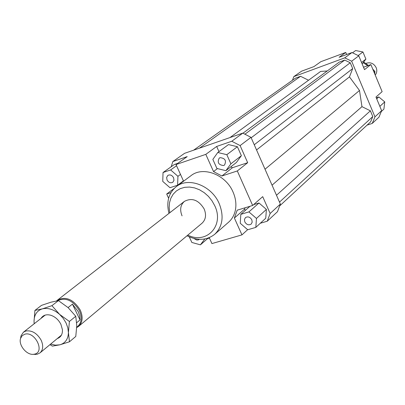 <?xml version="1.0" encoding="UTF-8"?>
<svg xmlns="http://www.w3.org/2000/svg" width="405" height="405" viewBox="0 0 405 405"><rect width="100%" height="100%" fill="white"/><g stroke="black" fill="none" stroke-linecap="round" stroke-linejoin="round"><path stroke-width="0.61" d="M20.63 338.043L20.999 335.882L23.409 332.221L25.89 330.996C31.98 330.166 37.057 333.224 41.128 340.165C43.517 345.612 43.158 349.844 40.044 352.851L37.316 354.218L33.767 354.334M76.742 327.25L77.77 326.395C81.709 322.577 82.235 317.302 79.345 310.564C72.951 300.358 65.686 297.078 57.561 300.738M68.08 307.598L72.414 304.135L78.18 311.516L79.663 315.768L80.028 319.93L76.682 322.709M76.732 327.584L78.616 326.374C82.676 322.441 83.217 316.999 80.241 310.048C73.452 299.315 65.858 296.014 57.454 300.135L56.604 300.895M375.233 75.067C376.898 72.915 377.222 70.46 376.189 67.701C374.038 63.636 370.884 62.112 366.727 63.134L365.867 63.514M24.761 334.221L22.128 335.715L20.569 338.403C18.271 344.933 26.538 355.18 33.402 354.319L34.567 354.132C45.289 352.021 34.962 330.961 24.761 334.221M72.414 304.135L80.028 319.93M182.053 215.86C179.633 209.82 180.422 204.991 184.417 201.371C192.046 197.443 198.632 199.979 204.176 208.985C206.515 214.878 205.801 219.626 202.034 223.221L78.616 326.374M244.802 221.899L244.443 219.535L245.44 217.632C247.89 216.204 250.022 216.938 251.829 219.819L252.188 222.168L251.216 224.061C248.761 225.509 246.625 224.79 244.802 221.899M199.311 239.309L198.187 239.952L196.673 240.018L194.051 238.515M173.603 177.755L173.978 180.321L172.819 182.27C170.561 183.374 168.632 182.604 167.027 179.962L166.652 177.38L167.832 175.426C170.085 174.342 172.009 175.122 173.603 177.755M223.595 165.539C218.533 164.951 217.075 162.476 219.221 158.117L220.082 157.666C225.134 158.228 226.603 160.694 224.502 165.063L223.595 165.539M363.194 62.648L367.71 65.721M176.327 186.599L191.003 175.664C203.021 165.893 225.757 174.545 233.042 192.041C235.831 198.465 236.571 204.707 235.249 210.772C234.136 215.455 231.903 219.272 228.557 222.229L214.761 234.252C222.699 226.43 224.167 216.179 219.166 203.512C211.663 185.632 188.487 176.696 176.327 186.599C168.607 193.033 166.151 201.968 168.956 213.4M187.004 235.786C197.584 240.945 206.839 240.438 214.761 234.252M169.776 212.762L169.148 207.633L169.523 202.692L170.895 198.141L173.208 194.167L176.372 190.952L180.265 188.629L184.72 187.312L189.555 187.059L194.562 187.895L199.518 189.783L204.211 192.653L208.433 196.374L211.992 200.789L214.741 205.7C224.557 225.712 206.474 244.65 187.804 235.118M209.451 238.145L207.699 238.51M267.254 221.211L277.471 211.694L280.361 204.064L270.155 213.475L267.254 221.211L260.304 223.251M247.632 229.691L241.952 234.885L211.921 243.577L209.238 237.674M241.952 234.885L234.384 218.027L237.183 210.185L252.659 205.477L262.703 196.643L270.155 213.475M245.096 207.775L244.625 209.086L245.238 210.463M253.621 204.626L258.992 202.991L266.409 209.41L265.746 218.224L255.823 227.387L256.461 218.447L248.918 211.906L240.813 214.346L240.236 223.251L247.703 229.751L255.823 227.387M358.769 55.834L351.95 52.549L344.751 57.864L351.661 61.211L358.769 55.834L364.525 69.635L370.869 64.582L363.523 67.225M351.95 52.549L339.091 57.302L345.754 52.453L320.816 61.707L313.9 66.622L301.558 71.184L293.797 76.636L344.751 57.864M292.496 80.241L293.797 76.636M351.661 61.211L374.954 116.837L372.256 123.419L367.062 125.125M308.539 80.246L300.556 76.297L295.382 78.2L193.58 150.199M327.235 70.976L320.633 71.422L229.974 137.568M279.658 205.917L370.636 121.824L372.787 116.559L370.383 110.823L361.964 106.657L359.503 90.492L349.454 76.884L352.684 68.587L350.244 62.76L344.716 60.082L339.289 62.076L242.97 133.204M372.256 123.419L378.969 117.172L381.647 110.666L374.954 116.837M345.754 52.453L346.619 54.523M234.384 218.027L244.625 209.086M171.219 166.728L172.844 161.554L184.574 153.323L242.798 133.118L231.781 141.249L240.109 145.582L250.994 137.351L242.798 133.118M172.844 161.554L187.201 156.608L176.013 164.557L205.811 154.361L216.665 146.458L231.781 141.249M177.79 185.51L177.638 185.181M163.043 172.52L162.744 181.394L169.989 187.718L177.593 185.212L177.942 176.307L170.632 169.938L163.043 172.52L174.358 164.506L177.699 163.362M280.361 204.064L250.994 137.351M240.109 145.582L247.683 162.694L237.305 170.961L252.659 205.477M218.968 151.617L216.665 146.458M230.799 166.855L232.44 167.716L247.683 162.694M237.396 146.706L241.375 155.687L236.424 162.466L225.894 170.682L230.89 163.817L226.82 154.69L237.396 146.706L228.481 144.585L217.774 152.503L212.853 159.408L216.908 168.46L225.894 170.682M170.951 192.628L166.688 194.02L174.246 188.386M176.013 164.557L183.576 181.197M217.434 168.586L213.536 171.573L221.879 175.998L232.44 167.716M213.536 171.573L205.811 154.361M237.305 170.961L221.879 175.998M381.647 110.666L375.967 97.048L382.123 91.636L370.869 64.582M230.89 163.817L241.375 155.687M226.82 154.69L217.774 152.503M170.632 169.938L176.545 165.726M177.942 176.307L180.503 174.433M177.593 185.212L183.424 180.868M189.307 236.89L191.854 242.463L200.419 244.838L204.808 238.97M200.419 244.838L208.21 238.069M168.627 198.253L166.688 194.02M240.813 214.346L250.017 206.282M248.918 211.906L258.992 202.991M256.461 218.447L266.409 209.41M352.527 52.827L355.62 50.544L362.931 51.967L365.902 59.11L361.543 62.491M362.931 51.967L358.177 55.551M365.902 59.11L362.171 63.99M376.285 97.818L378.832 96.952L384.75 101.903L383.905 109.122L381.287 111.537M378.832 96.952L376.706 98.83M384.75 101.903L379.844 106.353M359.503 90.492L265.022 169.224M256.537 149.946L349.454 76.884M244.919 134.212L344.716 60.082M251.181 137.776L350.244 62.76M352.684 68.587L254.254 144.757M199.422 148.169L300.556 76.297M276.483 195.256L370.383 110.823M272.054 185.186L361.964 106.657M279.496 202.1L372.787 116.559M374.787 74.004L374.873 71.315L372.782 69.179M368.489 65.438L364.095 62.324L363.234 62.593M373.977 72.049L374.873 71.315M363.482 62.805L364.095 62.324M69.473 341.779L59.854 344.822C65.347 343.177 68.202 339.081 68.415 332.52L67.802 327.761L66.04 322.932L63.246 318.365L59.621 314.391C53.779 309.39 48.018 307.552 42.322 308.873L51.936 305.669L59.621 314.391L69.402 321.469L68.415 332.52L69.473 341.779L75.781 336.449L76.773 325.564L75.76 316.264L68.101 307.613L58.426 300.611L50.939 302.206L41.482 305.375L34.916 310.422L42.322 308.873C36.89 310.675 34.131 314.832 34.04 321.357L34.233 323.722M40.991 318.416C43.072 315.151 46.327 314.093 50.762 315.242C55.146 316.725 58.528 319.742 60.902 324.299L62.436 329.716C62.618 334.292 60.897 337.254 57.262 338.59M34.157 323.782L34.04 321.357L34.916 310.422M50.645 344.073L55.404 345.156L59.854 344.822L52.372 346.118L49.962 344.635M75.76 316.264L69.402 321.469M58.426 300.611L51.936 305.669M61.423 335.143L40.044 352.851M33.402 354.319L35.954 354.431M20.569 338.403L20.999 335.882M184.417 201.371L57.454 300.135M45.244 315.08L23.409 332.221"/></g></svg>
